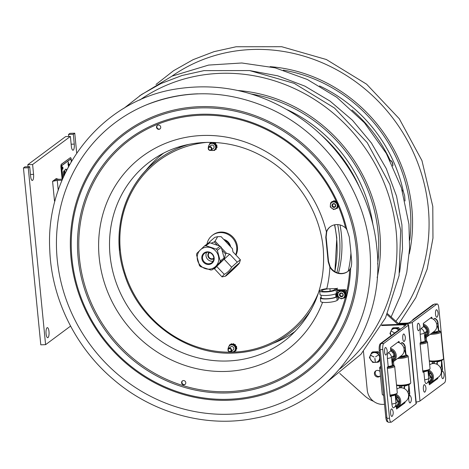 <?xml version="1.0" encoding="UTF-8"?>
<svg xmlns="http://www.w3.org/2000/svg" width="469" height="469" viewBox="0 0 469 469"><rect width="100%" height="100%" fill="white"/><g stroke="black" fill="none" stroke-linecap="round" stroke-linejoin="round"><path stroke-width="0.7" d="M68.709 136.497L68.503 134.445L69.957 133.36L74.753 133.196L76.699 153.052M45.593 344.662L40.797 344.832L23.45 167.937L24.904 166.853L29.699 166.688L28.246 167.767L45.593 344.662L70.573 326.096M28.011 166.747L27.812 164.695L65.596 136.602L70.391 136.438L32.607 164.525L33.569 174.357A5.036 1.524 -92 0 1 32.291 180.465A5.036 1.524 -92 0 1 30.661 176.514L29.699 166.688M68.503 134.445L73.299 134.275L74.266 144.106A5.036 1.524 -92 0 1 72.982 150.215A5.036 1.524 -92 0 1 71.358 146.264L70.391 136.438M73.299 134.275L74.753 133.196M23.45 167.937L28.246 167.767M27.812 164.695L32.607 164.525M47.052 327.761A5.036 1.524 -92 0 1 47.357 327.643A5.036 1.524 -92 0 1 49.057 332.627A5.036 1.524 -92 0 1 47.709 337.709A5.036 1.524 -92 0 1 46.038 333.248A5.036 1.524 -92 0 1 47.052 327.761M62.494 179.17L55.119 179.422L56.21 178.613L58.713 179.299L55.119 179.422L53.665 180.506L62.049 180.213M339.791 373.441L364.665 395.818A27.689 25.83 53.4 0 0 373.529 401.282M397.993 324.425L387.072 314.599M399.371 324.378L387.488 313.685M408.587 324.824L416.29 403.446A5.417 1.055 -5.6 0 1 416.062 403.797L408.352 325.175A5.417 1.055 -5.6 0 0 408.587 324.824A5.417 1.055 -5.6 0 0 404.759 324.19L381.866 324.988M400.678 343.543L401.827 342.692A4.842 1.466 -92 0 1 402.384 342.646A5.546 5.546 0 0 1 405.228 346.966A5.546 1.079 174.4 0 1 404.993 347.324A5.546 5.177 -126.6 0 0 401.827 342.692M393.708 407.749A5.546 5.546 0 0 0 394.013 407.538L396.387 405.773A5.546 5.177 -126.6 0 0 398.363 401.136L395.983 402.9A5.546 5.177 53.4 0 1 394.013 407.538A5.546 5.177 53.4 0 1 393.743 407.725A4.842 1.466 -92 0 1 393.708 407.749A4.842 1.466 -92 0 1 391.885 404.038L391.093 395.994L390.284 396.586L390.091 396.112L387.312 367.807L387.429 367.092L388.203 366.512L387.417 358.474A4.842 1.466 -92 0 1 388.35 352.711L390.73 350.941L390.589 347.611L398.961 341.385L399.283 342.78M408.352 325.175L383.759 343.46A5.036 1.524 -92 0 0 382.786 349.452L389.528 418.248A5.036 1.524 -92 0 0 391.158 422.2A5.036 1.524 -92 0 0 391.463 422.082L416.062 403.797M405.069 401.81L404.981 402.807L396.61 409.032L396.123 405.966M408.892 384.592A5.546 1.079 174.4 0 1 408.675 384.844L404.554 386.145A4.221 1.278 -92 0 1 404.366 388.637M391.158 422.2L388.578 422.288A5.036 1.524 -92 0 1 386.948 418.336L380.207 349.546A5.036 1.524 -92 0 1 381.174 343.548L405.773 325.263A2.708 0.528 -5.6 0 0 405.89 325.087A2.708 0.528 -5.6 0 0 403.973 324.771L381.555 325.55M384.521 404.337L383.085 404.384A15.102 14.093 53.4 0 1 367.25 390.144L363.457 351.445M380.429 375.698A3.424 3.195 53.4 0 1 374.409 373.822A3.424 3.195 53.4 0 1 380.019 371.542M376.044 370.703A3.424 3.195 -126.6 0 0 380.078 376.132M395.426 394.605L395.197 394.863A5.546 1.079 174.4 0 1 391.093 395.994M388.203 366.512A5.546 1.079 -5.6 0 0 392.307 365.38L392.553 365.017C392.477 362.027 392.647 360.028 393.075 359.031L392.905 359.301M392.858 359.365L393.896 355.572A5.546 5.177 -126.6 0 0 390.73 350.941M401.071 355.907A4.403 1.331 88 0 0 401.634 356.381L405.779 355.361A5.546 1.079 -5.6 0 0 406.019 355.004L405.228 346.966M400.362 387.787A4.403 1.331 -92 0 1 401.13 385.893L402.285 385.852A4.403 1.331 88 0 0 401.505 387.787A4.403 1.331 -92 0 1 402.285 385.852L402.384 385.776M404.683 402.103L405.099 402.085M403.668 402.853L404.981 402.807M398.363 401.136L395.965 396.921M404.554 386.145A4.403 1.331 88 0 0 403.991 388.449M402.027 356.37L401.634 356.381A4.221 1.278 88 0 0 401.464 355.613M395.637 395.643A6.343 5.915 53.4 0 1 396.645 396.27L396.047 396.979M396.926 397.8L397.542 397.073A6.343 5.915 53.4 0 1 398.316 404.958L397.659 404.366M397.864 397.448L397.102 398.011M396.915 389.059A7.551 7.047 53.4 0 1 406.547 390.331A7.551 7.047 53.4 0 1 406.986 400.174A7.551 7.047 53.4 0 1 405.896 401.2L398.005 407.063A7.551 7.047 53.4 0 1 396.317 407.971M396.082 394.3A7.551 7.047 53.4 0 1 399.101 406.037A7.551 7.047 53.4 0 1 398.005 407.063M395.555 395.179A6.748 6.296 53.4 0 1 398.269 405.673A6.748 6.296 53.4 0 1 396.246 407.215M399.336 401.37L398.374 402.085M396.967 405.263L397.583 405.82A6.343 5.915 53.4 0 1 397.055 406.265A6.343 5.915 53.4 0 1 396.205 406.787M398.937 357.489A6.343 1.237 -5.6 0 0 402.988 357.056L401.898 356.757A4.039 0.786 -5.6 0 1 399.606 356.997M396.522 385.09L396.768 385.284A6.748 1.313 -5.6 0 0 397.401 385.565A6.748 1.313 -5.6 0 0 404.36 385.588A6.748 1.313 -5.6 0 0 409.929 383.994L410.639 383.161A7.551 1.471 -5.6 0 0 410.762 382.856L408.147 356.188A7.551 1.471 -5.6 0 0 407.966 355.912L407.11 355.232A6.748 1.313 -5.6 0 0 406.476 354.957A6.748 1.313 -5.6 0 0 406.002 354.851M396.504 384.885A7.551 1.471 -5.6 0 0 396.622 384.92A7.551 1.471 -5.6 0 0 404.407 384.943A7.551 1.471 -5.6 0 0 410.639 383.161M406.488 356.194L406.383 355.109L405.961 355.191M406.383 355.109A6.343 1.237 -5.6 0 1 404.049 356.845L402.959 356.546A4.039 0.786 -5.6 0 0 404.489 355.93M398.82 357.577A6.748 1.313 -5.6 0 0 407.11 355.232M399.951 356.733A2.832 0.551 -5.6 0 0 402.549 356.34M397.495 358.562A7.551 1.471 -5.6 0 0 408.147 356.188M406.869 355.508A7.551 1.471 -5.6 0 0 406.412 355.432M401.945 357.22L401.898 356.757M387.318 367.374A6.343 1.237 -5.6 0 0 389.51 367.069L388.42 366.776A4.039 0.786 -5.6 0 1 387.716 366.875M387.312 367.45A6.748 1.313 -5.6 0 0 393.632 365.251A6.748 1.313 -5.6 0 0 392.999 364.976A6.748 1.313 -5.6 0 0 392.547 364.87M380.787 366.283A6.748 1.313 -5.6 0 0 380.476 366.541A6.748 1.313 -5.6 0 0 380.881 367.25M393.391 365.527A7.551 1.471 -5.6 0 0 392.934 365.451M380.476 366.541L379.761 367.374A7.551 1.471 -5.6 0 0 379.644 367.678A7.551 1.471 -5.6 0 0 380.529 368.265A7.551 1.471 -5.6 0 0 380.992 368.37M387.371 368.399A7.551 1.471 -5.6 0 0 394.669 366.201A7.551 1.471 -5.6 0 0 394.493 365.926L393.632 365.251M379.644 367.678L382.258 394.347A7.551 1.471 -5.6 0 0 382.434 394.628A7.551 1.471 -5.6 0 0 383.144 394.933A7.551 1.471 -5.6 0 0 383.607 395.039M389.985 395.068A7.551 1.471 -5.6 0 0 397.167 393.18A7.551 1.471 -5.6 0 0 397.284 392.875L394.669 366.201M392.483 365.21L392.905 365.128A6.343 1.237 -5.6 0 1 390.571 366.858L389.481 366.559A4.039 0.786 -5.6 0 0 391.023 365.937M380.816 366.582A6.343 1.237 -5.6 0 0 380.851 366.951M388.127 366.57A2.832 0.551 -5.6 0 0 388.86 366.418M393.01 366.213L392.905 365.128M382.434 394.628L383.296 395.303A6.748 1.313 -5.6 0 0 383.654 395.49M390.05 395.701A6.748 1.313 -5.6 0 0 396.452 394.013L397.167 393.18M388.467 367.233L388.42 366.776M392.436 352.266L393.075 351.516A6.343 5.915 53.4 0 1 393.849 359.395L393.215 358.826M393.397 351.885L392.612 352.471M392.811 359.981L393.116 360.256A6.343 5.915 53.4 0 1 392.7 360.62M394.869 355.807L393.913 356.516M390.577 349.417A6.748 6.296 53.4 0 1 393.802 360.116A6.748 6.296 53.4 0 1 392.629 361.171M390.618 349.839A6.343 5.915 53.4 0 1 392.178 350.706L391.551 351.451M390.472 348.326A7.551 7.047 53.4 0 1 394.634 360.479A7.551 7.047 53.4 0 1 393.538 361.505A7.551 7.047 53.4 0 1 392.547 362.109M397.706 342.317A7.551 7.047 53.4 0 1 403.616 347.242A7.551 7.047 53.4 0 1 402.519 354.611A7.551 7.047 53.4 0 1 401.429 355.637L393.538 361.505M401.112 385.893A4.022 0.786 174.4 0 1 400.485 385.846M401.013 328.804L400.491 328.822A5.64 1.706 88 0 0 400.145 328.951L380.318 343.689A5.64 1.706 88 0 0 379.233 350.402L385.805 417.428A5.64 1.706 88 0 0 387.629 421.854L387.922 421.842M402.765 338.554A3.775 1.143 -92 0 1 403.047 334.819A3.775 1.143 -92 0 1 404.214 334.303A6.255 6.255 0 0 1 404.454 341.156A3.775 1.143 -92 0 1 402.765 338.554M384.598 352.061A3.775 1.143 -92 0 1 384.879 348.32A3.775 1.143 -92 0 1 386.051 347.805A6.255 6.255 0 0 1 386.286 354.658A3.775 1.143 -92 0 1 384.598 352.061M408.792 399.975A3.775 1.143 -92 0 1 409.068 396.241A3.775 1.143 -92 0 1 410.24 395.725A6.255 6.255 0 0 1 410.475 402.578A3.775 1.143 -92 0 1 408.792 399.975M390.624 413.482A3.775 1.143 -92 0 1 390.9 409.742A3.775 1.143 -92 0 1 392.072 409.226A6.255 6.255 0 0 1 392.307 416.079A3.775 1.143 -92 0 1 390.624 413.482M405.597 324.179L405.55 323.71A5.417 1.055 174.4 0 0 412.274 322.367L419.984 400.989A5.417 1.055 174.4 0 1 416.155 402.068M431.128 376.883L428.748 378.653A5.546 5.177 53.4 0 1 426.778 383.284L429.153 381.52A5.546 5.177 -126.6 0 0 431.128 376.883L428.73 372.667M433.426 319.307L434.593 318.439A4.842 1.466 -92 0 1 435.15 318.398A5.546 5.546 0 0 1 437.993 322.713A5.546 1.079 174.4 0 1 437.759 323.071A5.546 5.177 -126.6 0 0 434.593 318.439M425.623 335.112L426.661 331.325A5.546 5.177 -126.6 0 0 423.495 326.688L421.115 328.458A4.842 1.466 88 0 0 420.183 334.221L420.969 342.264A5.546 1.079 -5.6 0 0 425.072 341.127L425.319 340.77C425.242 337.774 425.412 335.781 425.84 334.778L425.67 335.054M419.984 400.989L444.577 382.704A5.036 1.524 -92 0 0 445.55 376.707L438.802 307.916A5.036 1.524 -92 0 0 437.178 303.965A5.036 1.524 -92 0 0 436.868 304.082L412.274 322.367M426.473 383.495A5.546 5.546 0 0 0 426.778 383.284A5.546 5.177 53.4 0 1 426.509 383.472A4.842 1.466 -92 0 1 426.473 383.495A4.842 1.466 -92 0 1 424.65 379.784L423.859 371.747L423.05 372.333L422.856 371.858L420.077 343.554L420.195 342.839L420.969 342.264M423.495 326.688L423.355 323.358L431.726 317.132L432.049 318.551M437.835 377.563L437.747 378.553L429.375 384.779L428.889 381.713M398.287 323.405L406.33 323.129A2.708 0.528 174.4 0 0 409.695 322.455L434.288 304.17A5.036 1.524 -92 0 1 434.599 304.053L437.178 303.965M405.55 323.71L398.885 323.938M433.837 331.653A4.403 1.331 88 0 0 434.4 332.128L438.55 331.114A5.546 1.079 -5.6 0 0 438.785 330.756L437.993 322.713M434.687 361.611L435.05 361.599A4.403 1.331 88 0 0 434.271 363.551A4.403 1.331 -92 0 1 435.05 361.599L438.925 361.464L437.319 361.892A4.403 1.331 88 0 0 436.756 364.22M441.616 360.421A5.546 1.079 174.4 0 1 441.44 360.597L438.925 361.464M428.15 370.434L427.963 370.61A5.546 1.079 174.4 0 1 423.859 371.747M437.131 364.401A4.221 1.278 88 0 0 437.319 361.892M434.792 332.116L434.4 332.128A4.221 1.278 88 0 0 434.23 331.36M424.31 327.198L424.932 326.465A6.343 5.915 -126.6 0 0 423.39 325.609M426.679 332.269L427.622 331.565M425.201 328.013L425.823 327.274A6.343 5.915 -126.6 0 1 426.597 335.153L425.969 334.59M425.395 336.918A6.748 6.296 -126.6 0 0 425.641 326.565A6.748 6.296 -126.6 0 0 423.343 325.181M425.313 337.862A7.551 7.047 -126.6 0 0 426.286 337.264A7.551 7.047 -126.6 0 0 426.356 325.814A7.551 7.047 -126.6 0 0 423.237 324.097M426.286 337.264L434.177 331.401A7.551 7.047 -126.6 0 0 434.247 319.952A7.551 7.047 -126.6 0 0 430.454 318.076M425.377 328.218L426.145 327.643M425.571 335.757L425.864 336.015A6.343 5.915 -126.6 0 1 425.465 336.367M425.494 336.167A6.343 5.915 -126.6 0 0 425.846 336.003M420.388 342.692A4.039 0.786 174.4 0 0 421.197 342.581L422.282 342.88A6.343 1.237 174.4 0 1 420.077 343.179M425.19 341.033L425.676 340.934A6.343 1.237 174.4 0 1 423.343 342.669L422.252 342.37A4.039 0.786 174.4 0 0 423.847 341.666M425.319 340.676A6.748 1.313 174.4 0 1 426.403 341.057A6.748 1.313 174.4 0 1 423.015 342.827A6.748 1.313 174.4 0 1 420.072 343.261M422.112 342.077A2.832 0.551 174.4 0 1 420.793 342.393M425.705 341.256A7.551 1.471 174.4 0 1 426.163 341.332M426.403 341.057L427.265 341.737A7.551 1.471 174.4 0 1 427.441 342.012A7.551 1.471 174.4 0 1 423.472 343.718A7.551 1.471 174.4 0 1 420.142 344.205M427.441 342.012L430.055 368.681A7.551 1.471 174.4 0 1 429.938 368.986L429.223 369.818A6.748 1.313 174.4 0 1 425.788 371.073A6.748 1.313 174.4 0 1 422.821 371.507M429.938 368.986A7.551 1.471 174.4 0 1 426.087 370.387A7.551 1.471 174.4 0 1 422.757 370.879M421.197 342.581L421.238 343.044M425.676 340.934L425.782 342.018M438.662 331.014L439.154 330.915L439.26 332.005M432.283 332.802A4.039 0.786 174.4 0 0 434.669 332.562L435.76 332.861A6.343 1.237 174.4 0 1 431.621 333.301M439.154 330.915A6.343 1.237 174.4 0 1 436.821 332.65L435.73 332.351A4.039 0.786 174.4 0 0 437.319 331.653M438.773 330.657A6.748 1.313 174.4 0 1 439.881 331.038A6.748 1.313 174.4 0 1 436.492 332.808A6.748 1.313 174.4 0 1 431.503 333.389M435.595 332.058A2.832 0.551 174.4 0 1 432.635 332.544M439.183 331.237A7.551 1.471 174.4 0 1 439.641 331.313M439.881 331.038L440.743 331.718A7.551 1.471 174.4 0 1 440.919 331.993A7.551 1.471 174.4 0 1 436.95 333.699A7.551 1.471 174.4 0 1 430.179 334.368M440.919 331.993L443.533 358.668A7.551 1.471 174.4 0 1 443.41 358.973L442.701 359.805A6.748 1.313 174.4 0 1 439.265 361.054A6.748 1.313 174.4 0 1 429.54 361.095L429.293 360.896M443.41 358.973A7.551 1.471 174.4 0 1 439.564 360.374A7.551 1.471 174.4 0 1 429.276 360.69M434.669 332.562L434.716 333.025M428.807 372.72L429.399 372.028A6.343 5.915 -126.6 0 0 428.408 371.419M428.924 382.071A6.343 5.915 -126.6 0 0 430.313 381.561M428.971 382.54A6.343 5.915 -126.6 0 0 429.803 382.03A6.343 5.915 -126.6 0 0 430.331 381.578L429.721 381.027M429.012 382.962A6.748 6.296 -126.6 0 0 430.108 372.122A6.748 6.296 -126.6 0 0 428.32 370.95M429.088 383.724A7.551 7.047 -126.6 0 0 430.753 382.821A7.551 7.047 -126.6 0 0 430.823 371.378A7.551 7.047 -126.6 0 0 428.883 370.088M430.753 382.821L438.644 376.959A7.551 7.047 -126.6 0 0 438.714 365.509A7.551 7.047 -126.6 0 0 429.68 364.806M431.14 377.832L432.09 377.129M429.868 373.758L430.612 373.207M429.686 373.547L430.29 372.832A6.343 5.915 -126.6 0 1 431.064 380.717L430.413 380.13M433.127 363.545A4.403 1.331 -92 0 1 433.895 361.646M433.778 304.551L433.256 304.569A5.64 1.706 88 0 0 432.91 304.703L413.083 319.436A5.64 1.706 88 0 0 412.48 320.386M425.072 391.832A3.775 1.143 -92 0 1 423.337 388.461A3.775 1.143 -92 0 1 424.838 384.979A6.255 6.255 0 0 1 425.072 391.832M443.24 378.325A3.775 1.143 -92 0 1 441.505 374.954A3.775 1.143 -92 0 1 443.006 371.471A6.255 6.255 0 0 1 443.24 378.325M419.052 330.405A3.775 1.143 -92 0 1 417.316 327.034A3.775 1.143 -92 0 1 418.817 323.551A6.255 6.255 0 0 1 419.052 330.405M437.219 316.903A3.775 1.143 -92 0 1 435.484 313.532A3.775 1.143 -92 0 1 436.979 310.05A6.255 6.255 0 0 1 437.219 316.903M391.187 335.616L389.944 333.5L392.231 328.488L393.139 327.813L398.679 327.626L397.776 328.294L398.744 329.994M399.764 329.232L398.679 327.626M391.351 331.19L394.517 332.855M392.231 328.488L397.776 328.294M391.199 335.605A5.036 4.696 53.4 0 1 394.875 328.488A5.036 4.696 53.4 0 1 398.662 330.059M371.688 352.571L374.332 352.571A5.036 4.696 53.4 0 1 379.609 357.319A5.036 4.696 53.4 0 1 375.294 362.402L372.656 362.396L369.402 357.583L371.688 352.571L372.597 351.897L378.137 351.709L377.234 352.377L379.82 356.381M379.99 358.164L378.196 362.209L379.104 361.535L380.107 359.33M379.568 353.825L378.137 351.709M378.354 355.01L375.54 356.88M370.709 355.279L373.992 357.102L370.809 355.273M375.007 358.463L375.317 362.086L374.813 358.474M378.196 362.209L375.294 362.402A5.036 4.696 53.4 0 1 370.018 357.654A5.036 4.696 53.4 0 1 374.332 352.571L377.234 352.377M206.641 252.398A5.892 5.493 -126.6 0 0 207.644 259.31A5.892 5.493 -126.6 0 0 213.114 261.11M204.214 261.86A5.892 5.493 53.4 0 1 204.648 253.301A5.892 5.493 53.4 0 1 212.111 254.198A5.892 5.493 53.4 0 1 211.677 262.757A5.892 5.493 53.4 0 1 204.214 261.86M221.28 247.351L217.329 250.288L220.201 260.975L224.153 258.038L221.28 247.351A12.587 11.743 53.4 0 0 220.19 246.19L209.825 242.772L205.873 245.709L216.238 249.127L220.19 246.19M217.329 250.288A12.587 11.743 -126.6 0 0 216.238 249.127M223.772 259.521L219.82 262.452L212.328 269.728L216.279 266.791L223.772 259.521A12.587 11.743 53.4 0 0 224.153 258.038M219.82 262.452A12.587 11.743 -126.6 0 0 220.201 260.975M212.328 269.728A12.587 11.743 -126.6 0 1 210.857 270.044L200.498 266.632A12.587 11.743 -126.6 0 1 199.401 265.472L196.529 254.784A12.587 11.743 -126.6 0 1 196.91 253.301L204.402 246.032L208.353 243.094A12.587 11.743 53.4 0 1 209.825 242.772M200.286 249.948A11.274 10.517 -126.6 0 0 200.427 265.489A11.274 10.517 -126.6 0 0 215.687 266.374A11.274 10.517 -126.6 0 0 215.547 250.833A11.274 10.517 -126.6 0 0 200.286 249.948M205.873 245.709A12.587 11.743 -126.6 0 0 204.402 246.032M212.34 253.94A6.496 6.062 -126.6 0 0 201.969 256.174A6.496 6.062 -126.6 0 0 209.655 264.369A6.496 6.062 -126.6 0 0 212.34 253.94M209.11 252.439A3.928 3.664 -126.6 0 0 213.794 258.73M213.8 258.231A3.523 3.289 53.4 0 1 209.344 257.686A3.523 3.289 53.4 0 1 209.59 252.574M221.585 248.054L226.416 253.201L229.769 254.192L237.25 262.171L240.415 259.814L232.941 251.841L232.442 248.722L221.122 236.652L217.669 236.657L215.095 241.13L219.539 245.867M225.489 276.171A9.562 0.416 136.8 0 0 231.516 271.047A9.562 0.416 136.8 0 0 238.914 263.777A9.562 0.416 136.8 0 0 239.407 263.127A9.562 0.416 136.8 0 0 233.861 267.723A9.562 0.416 136.8 0 0 225.941 275.473A9.562 0.416 136.8 0 0 225.489 276.171L222.054 276.898A12.587 0.551 -43.2 0 1 222.699 276.053A12.587 0.551 -43.2 0 1 224.288 274.353C227.406 272.688 229.857 270.308 231.645 267.219L224.164 259.246L225.566 253.969L222.628 250.839M216.672 266.427L224.288 274.353M216.807 266.38A12.587 0.551 136.8 0 0 214.579 268.925L213.676 268.725M222.054 276.898L214.579 268.925M216.913 244.742L214.245 241.898L211.413 243.112M228.069 273.849L237.15 265.178L232.231 269.417L228.069 273.849M231.645 267.219A12.587 0.551 -43.2 0 1 237.25 262.171M208.353 243.089A9.562 0.416 -43.2 0 1 215.148 237.255L217.669 236.657M214.245 241.898A15.407 0.674 -43.2 0 1 215.095 241.13M229.769 254.192A12.587 0.551 136.8 0 0 224.164 259.246M226.416 253.201A15.407 0.674 136.8 0 0 225.566 253.969M235.966 255.072A15.706 14.656 -126.6 0 0 234.834 239.501A15.706 14.656 -126.6 0 0 220.975 232.055A15.706 14.656 -126.6 0 0 213.108 234.781L212.381 235.321A15.706 14.656 -126.6 0 0 206.97 244.12M235.643 254.726A15.706 14.656 -126.6 0 0 220.248 232.595A15.706 14.656 -126.6 0 0 212.381 235.321M229.904 246.02A8.993 8.389 -126.6 0 0 224.352 240.093M230.648 246.811A8.993 8.389 -126.6 0 0 223.707 239.407M330.405 226.638A12.686 11.836 -126.6 0 0 326.735 231.692L326.137 237.056L328.523 261.426L330.176 266.82A12.686 11.836 -126.6 0 0 347.928 271.369M350.583 249.08L351.668 261.35C351.686 264.557 351.351 266.802 350.671 268.08L349.686 269.669A12.686 11.836 53.4 0 1 347.758 271.504A12.686 11.836 53.4 0 1 329.877 267.16L328.171 261.69L325.779 237.32L326.418 231.862A12.686 11.836 53.4 0 1 330.229 226.767A12.686 11.836 53.4 0 1 345.6 227.998L346.913 229.787L349.276 236.98L350.583 249.08M308.362 314.599A106.967 99.803 53.4 0 1 304.885 318.234M178.378 148.057A106.967 99.803 53.4 0 1 182.863 145.783M156.517 127.269A2.216 2.069 53.4 0 1 160.287 125.962A2.216 2.069 53.4 0 1 157.801 129.127A2.216 2.069 53.4 0 1 156.517 127.269M185.788 382.64A2.216 2.069 53.4 0 1 182.025 383.947A2.216 2.069 53.4 0 1 184.505 380.781A2.216 2.069 53.4 0 1 185.788 382.64M157.484 125.299A2.216 2.069 -126.6 0 0 160.117 128.834M182.541 380.816A2.216 2.069 -126.6 0 0 185.167 384.351M338.77 359.107A164.121 153.129 53.4 0 1 336.801 361.57A164.121 153.129 53.4 0 1 90.658 345.377A164.121 153.129 53.4 0 1 146.082 105.015A164.121 153.129 53.4 0 1 197.848 93.818M402.062 189.916L403.375 191.657L404.665 195.802L404.999 200.72M233.656 353.057A108.831 101.544 -126.6 0 0 288.165 334.168A108.831 101.544 -126.6 0 0 311.48 309.194M188.937 144.352A108.831 101.544 -126.6 0 0 158.305 159.478A108.831 101.544 -126.6 0 0 119.56 250.417M234.137 351.891A4.28 3.992 -126.6 0 1 234.002 351.932A0.405 0.375 53.4 0 1 233.761 351.92M232.73 350.226A1.976 1.841 -126.6 0 0 232.466 346.603A1.976 1.841 -126.6 0 0 230.449 347.154M230.76 351.674A3.641 3.394 -126.6 0 0 235.42 348.303A3.641 3.394 -126.6 0 0 231.604 344.867A3.641 3.394 -126.6 0 0 228.491 348.625M228.251 348.924L228.01 348.485L229.681 344.826L233.72 344.686L236.095 348.203L234.424 351.861L230.261 351.856M229.347 345.483A0.405 0.375 53.4 0 1 229.411 345.125A4.28 3.992 -126.6 0 1 229.546 344.973A0.405 0.375 53.4 0 1 229.646 344.891M228.585 347.089A0.405 0.375 53.4 0 1 228.591 347.06A4.28 3.992 -126.6 0 1 228.626 346.855A0.405 0.375 53.4 0 1 228.808 346.597L228.761 346.626M229.681 344.826L230.865 344.363A0.405 0.375 53.4 0 1 231.1 343.935L231.217 343.847A0.405 0.375 -126.6 0 0 231.07 343.947M235.743 350.067A0.405 0.375 53.4 0 1 235.889 350.677L236.001 350.589A0.405 0.375 -126.6 0 0 235.854 349.98L235.702 350.05A0.504 0.469 53.4 0 1 235.661 350.021L236.446 348.297A0.405 0.375 53.4 0 1 236.71 348.743L236.822 348.655A0.405 0.375 -126.6 0 0 236.493 348.191M235.86 346.374A0.405 0.375 53.4 0 1 236.44 346.579L236.558 346.497A0.405 0.375 -126.6 0 0 235.977 346.286L235.825 346.392A0.504 0.469 53.4 0 1 235.784 346.421L234.664 344.762A0.405 0.375 53.4 0 1 235.157 344.774L235.274 344.692A0.405 0.375 -126.6 0 0 234.746 344.709M236.446 347.166A0.405 0.375 -126.6 0 0 236.634 346.702L236.517 346.79A4.28 3.992 -126.6 0 0 236.44 346.579M233.832 344.264A0.405 0.375 -126.6 0 0 233.527 343.771A4.28 3.992 -126.6 0 0 233.322 343.718A0.405 0.375 -126.6 0 0 232.976 343.83M233.527 343.771L233.415 343.859A0.405 0.375 53.4 0 1 233.726 344.264L231.821 344.334A0.504 0.469 53.4 0 1 231.815 344.281L231.926 344.152A0.405 0.375 -126.6 0 0 231.416 343.789A4.28 3.992 -126.6 0 0 231.217 343.847M233.029 343.783L232.911 343.871A0.405 0.375 53.4 0 0 232.771 344.205L232.771 344.246A0.504 0.469 53.4 0 1 232.776 344.299M235.227 345.589A0.504 0.469 53.4 0 1 235.262 345.559L235.297 345.536A0.405 0.375 53.4 0 0 235.309 345.524L235.426 345.442A0.405 0.375 -126.6 0 0 235.438 344.838A4.28 3.992 -126.6 0 0 235.274 344.692M235.438 344.838L235.321 344.926A0.405 0.375 53.4 0 1 235.309 345.524M236.517 346.79A0.405 0.375 53.4 0 1 236.341 347.248L235.784 346.421M233.72 344.686L234.318 344.246L233.726 344.264M231.821 344.334L230.865 344.363M236.054 349.159A0.504 0.469 53.4 0 1 236.1 349.182L236.136 349.2A0.405 0.375 53.4 0 0 236.675 348.954A4.28 3.992 -126.6 0 0 236.71 348.743M235.889 350.677A4.28 3.992 -126.6 0 1 235.755 350.835A0.405 0.375 53.4 0 1 235.268 350.882L235.661 350.021M236.095 348.203L236.693 347.764L236.341 347.248M234.664 344.762L234.318 344.246M234.424 351.861L235.268 350.882M236.446 348.297L236.693 347.764M231.416 343.789L231.299 343.877A0.405 0.375 53.4 0 1 231.809 344.24M232.911 343.871A0.405 0.375 53.4 0 1 233.204 343.806M211.343 142.47A4.28 3.992 -126.6 0 1 211.542 142.406A0.405 0.375 53.4 0 1 212.052 142.775L212.058 142.816A0.504 0.469 53.4 0 0 212.064 142.863L211.114 142.898A0.405 0.375 53.4 0 1 211.343 142.47L211.46 142.383A0.405 0.375 -126.6 0 0 211.314 142.482M213.764 142.435A0.405 0.375 53.4 0 1 213.97 142.799L213.02 142.834A0.504 0.469 53.4 0 0 213.02 142.781L213.014 142.74A0.405 0.375 53.4 0 1 213.149 142.412M212.973 148.761A1.976 1.841 -126.6 0 0 212.709 145.138A1.976 1.841 -126.6 0 0 210.692 145.689M211.003 150.209A3.641 3.394 -126.6 0 0 215.664 146.832A3.641 3.394 -126.6 0 0 211.847 143.403A3.641 3.394 -126.6 0 0 208.74 147.16M215.986 148.603A0.405 0.375 53.4 0 1 216.133 149.212L216.25 149.124A0.405 0.375 -126.6 0 0 216.103 148.515L215.951 148.579A0.504 0.469 53.4 0 1 215.904 148.556L216.936 146.299L214.562 142.781L213.97 143.221L216.338 146.738L214.673 150.397L215.904 148.556M215.511 149.418A0.405 0.375 53.4 0 0 215.998 149.371A0.405 0.375 -126.6 0 0 216.115 149.283L215.998 149.371A4.28 3.992 -126.6 0 0 216.133 149.212M216.69 145.114L216.801 145.027A4.28 3.992 -126.6 0 1 216.877 145.238L216.76 145.32A4.28 3.992 -126.6 0 0 216.69 145.114A0.405 0.375 53.4 0 0 216.103 144.909L216.074 144.927A0.504 0.469 53.4 0 1 216.033 144.95M215.488 144.153A0.504 0.469 -126.6 0 1 215.564 144.053L215.658 143.983A0.405 0.375 -126.6 0 0 215.687 143.373L215.57 143.455A0.405 0.375 53.4 0 1 215.541 144.071L215.511 144.094A0.504 0.469 53.4 0 0 215.47 144.124M216.836 147.659A0.405 0.375 -126.6 0 0 217.036 147.401L216.918 147.483A0.405 0.375 53.4 0 1 216.385 147.735L216.344 147.712A0.504 0.469 53.4 0 0 216.297 147.694M214.38 150.42A4.28 3.992 -126.6 0 1 214.245 150.467A0.405 0.375 53.4 0 1 214.011 150.455M216.338 146.738L216.936 146.299M208.494 147.459L208.254 147.02L209.924 143.362L213.97 143.221M214.673 150.397L210.505 150.391M216.696 146.832A0.405 0.375 53.4 0 1 216.954 147.278L217.071 147.19A0.405 0.375 -126.6 0 0 216.742 146.727M216.76 145.32A0.405 0.375 53.4 0 1 216.59 145.783M216.69 145.701A0.405 0.375 -126.6 0 0 216.877 145.238M214.913 143.297A0.405 0.375 53.4 0 1 215.406 143.309A4.28 3.992 -126.6 0 1 215.57 143.455M208.834 145.625A0.405 0.375 53.4 0 1 208.834 145.595A4.28 3.992 -126.6 0 1 208.869 145.384A0.405 0.375 53.4 0 1 209.057 145.132L209.01 145.161M209.924 143.362L210.522 142.922L210.317 143.373M209.596 144.012A0.405 0.375 53.4 0 1 209.655 143.661A4.28 3.992 -126.6 0 1 209.79 143.502A0.405 0.375 53.4 0 1 209.895 143.426M208.494 148.691A1.513 1.407 53.4 0 1 210.522 147.336A1.513 1.407 53.4 0 1 210.774 149.892A1.513 1.407 53.4 0 1 208.494 148.691M208.224 148.614A1.911 1.782 -126.6 0 0 211.185 150.092A1.911 1.782 -126.6 0 0 211.478 147.489A1.911 1.782 -126.6 0 0 208.224 148.614M228.245 350.155A1.513 1.407 53.4 0 1 230.279 348.807A1.513 1.407 53.4 0 1 230.531 351.357A1.513 1.407 53.4 0 1 228.245 350.155M227.981 350.085A1.911 1.782 -126.6 0 0 230.941 351.557A1.911 1.782 -126.6 0 0 231.235 348.954A1.911 1.782 -126.6 0 0 227.981 350.085M392.694 165.692A6.543 6.109 -126.6 0 0 391.181 160.908L390.366 160.937M391.181 160.908L391.351 160.779A6.543 6.109 53.4 0 1 392.823 165.967M390.302 160.82L391.351 160.779M337.381 288.107L336.848 289.027M336.801 288.541L329.924 288.781A6.414 1.249 -5.6 0 0 321.693 290.78A6.414 1.249 -5.6 0 0 327.198 291.483A6.414 1.249 -5.6 0 0 334.18 289.942L335.341 289.08L337.258 289.015L337.41 290.587L340.746 290.469M337.41 290.587L337.434 292.679L336.443 293.418A8.424 1.641 174.4 0 1 327.268 295.435A8.424 1.641 174.4 0 1 320.034 294.514L319.688 290.979A8.424 1.641 174.4 0 1 326.805 288.646M337.258 289.015L336.097 289.877A8.424 1.641 174.4 0 1 326.922 291.9A8.424 1.641 174.4 0 1 319.688 290.979M338.149 298.079L338.29 299.533L337.129 300.394A8.424 1.641 174.4 0 1 327.954 302.411A8.424 1.641 174.4 0 1 320.72 301.491L320.374 297.956A8.424 1.641 174.4 0 1 321.177 297.141M337.006 293.002L337.311 296.138L337.768 296.121L336.783 296.854A8.424 1.641 174.4 0 1 327.608 298.876A8.424 1.641 174.4 0 1 320.374 297.956M347.066 294.749A6.543 6.109 -126.6 0 0 345.571 289.707L337.34 289.871M345.571 289.707L337.352 289.994M345.759 297.094L346.298 297.076A6.543 6.109 -126.6 0 0 346.708 296.203M343.437 290.375L344.733 290.334A6.543 6.109 53.4 0 1 345.454 297.704L345.284 297.833A6.543 6.109 -126.6 0 0 345.987 295.916M342.47 290.411L342.851 290.399M345.917 293.225A6.543 6.109 -126.6 0 0 344.557 290.463L344.733 290.334M346.063 295.376A6.543 6.109 -126.6 0 0 346.058 294.045M337.768 296.121L337.961 298.085L339.849 298.02M343.455 297.897L345.284 297.833M344.557 290.463L343.613 290.493M340.729 290.592L337.24 290.716M320.984 295.159L321.253 297.868A7.539 1.471 -5.6 0 0 327.725 298.694A7.539 1.471 -5.6 0 0 335.939 296.883L337.311 296.138M336.349 293.483L336.631 296.367M342.939 294.702A1.513 1.407 53.4 0 1 341.362 296.179A1.513 1.407 53.4 0 1 340.078 294.339A1.513 1.407 53.4 0 1 341.93 293.348M335.452 205.369A1.513 1.407 53.4 0 1 334.274 206.852A1.513 1.407 53.4 0 1 332.568 205.205A1.513 1.407 53.4 0 1 334.45 204.015M334.485 201.072A0.405 0.375 -126.6 0 0 334.051 200.744A4.28 3.992 -126.6 0 0 333.846 200.767A0.405 0.375 -126.6 0 0 333.629 200.884M334.051 200.744L333.94 200.832A0.405 0.375 53.4 0 1 334.356 201.125L331.753 202.18A0.405 0.375 53.4 0 1 331.829 201.688A4.28 3.992 -126.6 0 1 331.993 201.559A0.405 0.375 53.4 0 1 332.58 201.74L332.714 201.693A0.504 0.469 -126.6 0 0 332.756 201.77M335.657 208.728A0.405 0.375 53.4 0 1 335.353 209.139A4.28 3.992 -126.6 0 1 335.142 209.162A0.405 0.375 53.4 0 1 334.843 209.057M335.57 209.022A0.405 0.375 -126.6 0 0 335.775 208.676M338.284 206.893A0.405 0.375 -126.6 0 0 338.466 206.7L338.348 206.788A0.405 0.375 53.4 0 1 337.92 206.999L338.172 204.103M338.348 206.788A4.28 3.992 -126.6 0 0 338.425 206.589L338.542 206.501A0.405 0.375 -126.6 0 0 338.208 205.961L338.09 206.049A0.405 0.375 53.4 0 1 338.425 206.589M333.582 209.537L330.258 206.935L330.616 202.843L334.303 201.348L337.627 203.945L337.27 208.043L333.582 209.537M334.151 202.004A3.641 3.394 -126.6 0 0 330.369 204.971A3.641 3.394 -126.6 0 0 333.535 209.027A3.641 3.394 -126.6 0 0 337.311 206.061A3.641 3.394 -126.6 0 0 334.151 202.004M337.27 208.043L337.92 206.999M330.616 202.843L331.753 202.18M334.303 201.348L334.901 200.902L334.356 201.125M337.627 203.945L338.225 203.505M337.375 207.96A0.405 0.375 53.4 0 1 337.252 208.306L337.369 208.224A0.405 0.375 -126.6 0 0 337.492 207.873M337.252 208.306A4.28 3.992 -126.6 0 1 337.094 208.429L337.211 208.347A4.28 3.992 -126.6 0 0 337.211 208.347L337.1 208.429A4.28 3.992 -126.6 0 0 337.094 208.429A0.405 0.375 53.4 0 1 336.554 208.347M338.595 204.66A0.405 0.375 53.4 0 1 338.178 205.076L338.137 205.07A0.504 0.469 53.4 0 0 338.085 205.064M333.682 200.838L333.565 200.92A0.405 0.375 53.4 0 0 333.453 201.389L333.471 201.43A0.504 0.469 53.4 0 1 333.494 201.477M332.697 201.658A0.405 0.375 -126.6 0 0 332.111 201.477L331.993 201.559M337.739 203.124L336.953 202.508A0.504 0.469 53.4 0 0 336.982 202.473L337.006 202.438A0.405 0.375 53.4 0 1 337.61 202.444M336.162 201.137L336.044 201.219A0.405 0.375 53.4 0 1 336.22 201.822L336.332 201.734A0.405 0.375 -126.6 0 0 336.162 201.137A4.28 3.992 -126.6 0 0 335.962 201.049A0.405 0.375 -126.6 0 0 335.546 201.137M336.953 202.508L336.167 201.899A0.504 0.469 53.4 0 1 336.197 201.858M336.167 201.899L335.388 201.283A0.405 0.375 53.4 0 1 335.845 201.131L335.962 201.049M335.388 201.283L334.901 200.902M333.676 207.421A1.976 1.841 -126.6 0 0 335.558 204.824A1.976 1.841 -126.6 0 0 332.298 204.308A1.976 1.841 -126.6 0 0 333.676 207.421M334.092 203.915A1.571 1.466 53.4 0 1 334.895 206.688A1.571 1.466 53.4 0 1 332.521 205.774A1.571 1.466 53.4 0 1 334.092 203.915M341.784 290.399A0.405 0.375 -126.6 0 0 341.344 290.1A4.28 3.992 -126.6 0 0 341.133 290.135A0.405 0.375 -126.6 0 0 340.934 290.247M341.344 290.1L341.227 290.188A0.405 0.375 53.4 0 1 341.661 290.458L339.116 291.642A0.405 0.375 53.4 0 1 339.169 291.149A4.28 3.992 -126.6 0 1 339.322 291.009A0.405 0.375 53.4 0 1 339.919 291.167L340.037 291.079A0.405 0.375 -126.6 0 0 339.439 290.927L339.351 290.991M343.302 297.967A0.405 0.375 53.4 0 1 343.027 298.442A4.28 3.992 -126.6 0 1 342.821 298.472A0.405 0.375 53.4 0 1 342.481 298.348M343.226 298.325A0.405 0.375 -126.6 0 0 343.425 297.909M345.829 296.056A0.405 0.375 -126.6 0 0 346.016 295.845A4.28 3.992 -126.6 0 0 346.081 295.646A0.405 0.375 -126.6 0 0 345.723 295.124L345.612 295.206A0.405 0.375 53.4 0 1 345.964 295.734L346.081 295.646M346.016 295.845L345.905 295.933A0.405 0.375 53.4 0 1 345.483 296.168L345.618 292.65L345.12 292.293A0.405 0.375 -126.6 0 0 345.219 291.7A4.28 3.992 -126.6 0 0 345.078 291.536A0.405 0.375 -126.6 0 0 344.504 291.519M341.262 298.894L337.832 296.455L337.991 292.334L341.59 290.651L345.026 293.096L344.862 297.217L341.262 298.894M341.467 291.313A3.641 3.394 -126.6 0 0 337.844 294.473A3.641 3.394 -126.6 0 0 341.186 298.384A3.641 3.394 -126.6 0 0 344.809 295.224A3.641 3.394 -126.6 0 0 341.467 291.313M337.991 292.334L339.116 291.642M344.862 297.217L345.483 296.168M341.59 290.651L342.188 290.211L341.661 290.458M345.026 293.096L345.618 292.65M344.979 297.123A0.405 0.375 53.4 0 1 344.879 297.51L344.996 297.428A0.405 0.375 -126.6 0 0 345.096 297.041M344.815 297.581A0.405 0.375 -126.6 0 0 344.838 297.563L344.721 297.651A0.405 0.375 53.4 0 1 344.164 297.557M345.958 294.116A0.405 0.375 -126.6 0 0 346.157 293.705L346.04 293.787A0.405 0.375 53.4 0 1 345.647 294.233L345.606 294.227A0.504 0.469 53.4 0 0 345.559 294.221M346.04 293.787A4.28 3.992 -126.6 0 0 345.993 293.576L346.11 293.488A0.405 0.375 -126.6 0 0 345.6 293.184M345.594 293.254A0.405 0.375 53.4 0 1 345.993 293.576M340.992 290.194L340.875 290.282A0.405 0.375 53.4 0 0 340.77 290.768L340.793 290.803A0.504 0.469 53.4 0 1 340.811 290.85M345.219 291.7L345.102 291.788A0.405 0.375 53.4 0 1 345.12 292.293L342.687 290.569A0.405 0.375 53.4 0 1 343.138 290.393L343.255 290.305A0.405 0.375 -126.6 0 0 342.857 290.405M343.496 291.143A0.504 0.469 53.4 0 1 343.519 291.102L343.66 290.979A0.405 0.375 -126.6 0 0 343.46 290.387A4.28 3.992 -126.6 0 0 343.255 290.305M343.46 290.387L343.343 290.469A0.405 0.375 53.4 0 1 343.543 291.067M342.687 290.569L342.188 290.211M344.445 291.554A0.405 0.375 53.4 0 1 344.961 291.624M341.25 296.766A1.976 1.841 -126.6 0 0 342.997 294.069A1.976 1.841 -126.6 0 0 339.726 293.711A1.976 1.841 -126.6 0 0 341.25 296.766M341.502 293.236A1.571 1.466 53.4 0 1 342.382 296.021A1.571 1.466 53.4 0 1 340.013 295.142A1.571 1.466 53.4 0 1 341.502 293.236M62.465 168.465L62.465 167.796L62.465 168.465M62.793 168.389L62.441 168.647L62.694 167.351L62.793 168.389L62.436 168.588M62.5 167.099A1.008 0.305 88 0 0 62.301 168.195A1.008 0.305 88 0 0 62.635 169.086A1.008 0.305 88 0 0 62.905 168.072A1.008 0.305 88 0 0 62.565 167.075A1.008 0.305 88 0 0 62.5 167.099M62.559 167.761L62.5 168.084M68.55 166.536L68.38 165.909M68.421 165.909L68.005 163.628M68.269 164.062L68.175 161.946L68.533 162.702L68.169 162.55L68.427 163.558L68.099 163.751M68.427 163.558L68.662 166.894M68.368 164.062L68.509 165.346M68.48 164.941L68.626 166.507M62.301 179.176L61.128 167.187A2.515 0.762 -92 0 1 61.615 164.191L70.332 157.707A2.515 0.762 -92 0 1 70.485 157.648A2.515 0.762 -92 0 1 71.3 159.624L71.47 161.342M61.615 164.191L61.421 164.197A2.515 0.762 88 0 0 60.935 167.193L61.128 167.187M61.421 164.197L70.332 157.707M70.602 159.079A1.108 0.334 88 0 0 70.538 159.055A1.108 0.334 88 0 0 70.467 159.079L61.75 165.563A1.108 0.334 88 0 0 61.533 166.882L62.694 178.701M62.107 179.181L60.935 167.193M71.259 161.699L71.083 159.917A1.108 0.334 88 0 0 70.725 159.05A1.108 0.334 88 0 0 70.661 159.073L61.937 165.557A1.108 0.334 88 0 0 61.726 166.876L62.846 178.337M62.483 166.9A1.208 0.363 -92 0 1 62.553 166.87A1.208 0.363 -92 0 1 62.963 168.066A1.208 0.363 -92 0 1 62.641 169.286A1.208 0.363 -92 0 1 62.236 168.219A1.208 0.363 -92 0 1 62.483 166.9M68.105 164.631L68.245 164.924M69.066 165.821L69.224 165.293M68.152 164.977L68.046 164.631L68.152 164.977M69.007 163.974L69.435 164.988L69.007 163.974M63.585 176.666L63.356 172.234L64.019 170.669L64.476 173.571L64.235 175.523M64.822 173.964L64.91 169.954L66.094 169.063L66.633 170.229M64.476 173.571L64.001 170.681M64.159 174.497L64.054 173.841M64.054 175.623L63.966 174.503M66.58 170.98L65.9 169.069M65.373 172.961L65.596 172.34M68.908 163.98L69.336 164.994M69.031 164.291L68.884 164.584M69.095 164.59L68.937 164.291M68.415 164.343L68.544 164.695M68.198 163.148L68.14 162.55M68.398 162.966L68.081 161.946M68.386 162.872L68.251 162.55L68.386 162.872M68.351 162.55L68.486 162.872L68.316 162.55M62.594 169.28A1.208 0.363 88 0 0 62.793 168.922M62.735 167.228A1.208 0.363 88 0 0 62.506 166.882M52.575 181.315L57.259 180.377L53.665 180.506L52.575 181.315L54.498 200.972L55.061 200.861M58.232 190.326L57.259 180.377M74.266 144.106L71.153 144.212M33.569 174.357L30.462 174.462M403.903 348.133L404.993 347.324L405.779 355.361M388.35 352.711A5.546 5.177 53.4 0 1 391.515 357.343A5.546 1.079 174.4 0 1 387.417 358.474M408.581 396.387A5.546 5.177 -126.6 0 0 409.46 392.887A5.546 1.079 -5.6 0 0 409.695 392.53L408.915 384.586M408.036 392.682A9.063 2.738 88 0 0 408.663 384.856L409.46 392.887L408.37 393.696M381.174 343.548L383.759 343.46M380.207 349.546L382.786 349.452M386.948 418.336L389.528 418.248M404.143 326.477L403.973 324.771M398.298 341.878L399.189 341.842M402.285 385.852L406.16 385.717M405.773 355.373A9.063 2.738 88 0 0 404.155 349.915M393.901 355.613A9.063 2.738 88 0 0 392.319 365.374L391.515 357.343L393.896 355.572M391.885 404.038A5.546 1.079 -5.6 0 0 395.983 402.9L395.197 394.863M395.209 394.857A9.063 2.738 88 0 0 398.357 401.101M400.391 387.646A4.022 0.786 174.4 0 1 399.565 387.259L399.611 387.886M386.855 417.392L385.805 417.428M380.283 350.366L379.233 350.402M381.051 343.666L380.318 343.689M400.843 328.927L400.145 328.951M441.329 372.163A5.546 5.177 -126.6 0 0 442.226 368.634A5.546 1.079 -5.6 0 0 442.46 368.276L441.692 360.391M436.651 323.897L437.759 323.071L438.55 331.114A9.063 2.738 88 0 0 436.897 325.638M421.115 328.458A5.546 5.177 53.4 0 1 424.281 333.09A5.546 1.079 174.4 0 1 420.183 334.221M425.072 341.127L424.281 333.09L426.661 331.325M426.667 331.36A9.063 2.738 88 0 0 425.084 341.121M434.288 304.17L436.868 304.082M437.448 377.85L437.864 377.838M436.44 378.6L437.747 378.553M431.064 317.624L431.955 317.595M424.65 379.784A5.546 1.079 -5.6 0 0 428.748 378.653L427.963 370.61A9.063 2.738 88 0 0 431.122 376.847M441.44 360.597L442.226 368.634L441.118 369.455M440.79 368.464A9.063 2.738 88 0 0 441.429 360.602M433.157 363.393A4.022 0.786 174.4 0 1 432.33 363.006L432.377 363.645M413.787 319.412L413.083 319.436M433.608 304.674L432.91 304.703M370.727 355.449L373.975 356.938M374.807 358.48L375.352 362.004M339.738 369.021A167.626 156.406 -126.6 0 0 396.176 231.434A167.626 156.406 -126.6 0 0 300.758 91.625A167.626 156.406 -126.6 0 0 139.785 100.055M377.164 277.736A150.391 140.319 -126.6 0 0 379.755 232.003A150.391 140.319 -126.6 0 0 237.988 90.517M377.656 264.035A148.186 138.267 -126.6 0 0 378.032 231.797A148.186 138.267 -126.6 0 0 251.249 93.993M372.961 224.844A143.784 134.152 -126.6 0 0 287.427 109.781M359.272 186.814A141.579 132.1 -126.6 0 0 319.899 133.847M348.215 271.141A119.847 111.827 -126.6 0 0 350.947 252.949M338.495 273.11A112.308 104.792 -126.6 0 0 341.426 234.793A112.308 104.792 -126.6 0 0 340.025 224.944M336.906 272.618A111.974 104.476 -126.6 0 0 339.415 236.059A111.974 104.476 -126.6 0 0 337.692 224.581M334.508 224.827A111.956 104.458 53.4 0 1 336.613 238.129A111.956 104.458 53.4 0 1 334.807 271.58M199.917 106.656A150.391 140.319 53.4 0 1 357.577 248.494A150.391 140.319 53.4 0 1 228.708 400.256A150.391 140.319 53.4 0 1 71.048 258.425A150.391 140.319 53.4 0 1 199.917 106.656M356.288 248.676A149.242 139.246 53.4 0 1 228.403 399.283A149.242 139.246 53.4 0 1 71.95 258.53A149.242 139.246 53.4 0 1 199.835 107.923A149.242 139.246 53.4 0 1 356.288 248.676M350.671 268.08A142.728 133.173 53.4 0 1 152.302 373.471A142.728 133.173 53.4 0 1 129.292 138.818A142.728 133.173 53.4 0 1 346.913 229.787M326.137 237.056L325.779 237.32M328.171 261.69L328.523 261.426M349.686 269.669A141.579 132.1 53.4 0 1 346.826 291.448M345.295 297.821A141.579 132.1 53.4 0 1 143.971 366.647A141.579 132.1 53.4 0 1 122.919 145.378A141.579 132.1 53.4 0 1 336.091 201.101M336.367 201.688A141.579 132.1 53.4 0 1 336.619 202.25M338.049 205.492A141.579 132.1 53.4 0 1 338.255 205.973M338.489 206.536A141.579 132.1 53.4 0 1 345.6 227.998M145.138 171.326A110.748 103.332 53.4 0 1 163.447 153.275M227.506 360.995A112.05 104.546 53.4 0 1 115.99 282.197A112.05 104.546 53.4 0 1 156.312 157.332C186.199 138.208 227.137 137.311 260.529 155.321C294.948 173.143 319.817 210.094 323.217 248.435C325.885 284.296 314.693 313.714 289.649 336.695A112.05 104.546 53.4 0 1 227.506 360.995M295.587 331.038A110.748 103.332 53.4 0 1 273.028 343.361M329.877 267.16A120.855 112.765 53.4 0 1 326.705 289.056M322.584 302.323A120.855 112.765 53.4 0 1 141.509 340.084A120.855 112.765 53.4 0 1 151.845 150.092A120.855 112.765 53.4 0 1 326.418 231.862M403.375 191.657A143.784 134.152 -126.6 0 0 319.53 85.921M390.396 160.814A141.579 132.1 -126.6 0 0 351.996 109.986M395.865 321.23A167.626 156.406 -126.6 0 0 428.273 207.574A167.626 156.406 -126.6 0 0 332.855 67.759A167.626 156.406 -126.6 0 0 171.889 76.195M409.754 240.175A148.186 138.267 -126.6 0 0 410.129 207.937A148.186 138.267 -126.6 0 0 283.352 70.133M405.058 200.978A143.784 134.152 -126.6 0 0 404.981 200.439M409.261 253.876A150.391 140.319 -126.6 0 0 411.852 208.142A150.391 140.319 -126.6 0 0 270.085 66.657M207.245 142.353A107.624 100.419 -126.6 0 0 120.363 250.639A107.624 100.419 -126.6 0 0 233.187 352.137A107.624 100.419 -126.6 0 0 318.668 292.24M329.924 288.781L330.153 291.143M336.097 289.877L336.443 293.418M337.129 300.394L336.783 296.854M335.64 293.852L335.939 296.883M408.575 396.446A5.546 5.546 0 0 0 409.695 392.53M400.368 356.428L401.933 356.376M395.525 396.751L396.176 397.442L395.443 394.488M404.665 356.692L404.589 355.895M393.878 365.445L393.497 361.535M391.193 366.711L391.111 365.908M399.424 385.823L399.565 387.259M441.323 372.222A5.546 5.546 0 0 0 442.46 368.276M428.291 372.497L428.942 373.195L428.209 370.234M433.133 332.175L434.699 332.122M423.876 341.655L423.964 342.517M437.354 331.647L437.436 332.498M426.262 337.281L426.649 341.25M432.195 361.628L432.33 363.006M239.407 263.127L240.398 259.867M139.574 95.858L172.012 76.142L208.582 65.08L241.787 62.987L275.145 67.847L307.271 79.46L336.836 97.329L364.454 122.79L386.327 153.439L401.4 187.799L408.939 224.211L409.589 248.47L406.787 272.348L400.59 295.341L391.128 316.962M249.666 70.585L277.777 75.843L304.85 86.114L330.029 101.087L352.465 120.263L371.419 143.016L386.274 168.606L396.557 196.206L401.921 224.903L402.519 248.834L399.606 272.342M327.239 381.848L360.954 354.259L385.495 317.959L399.078 275.59L400.702 230.338L389.85 184.469L367.198 142.623L334.485 108.034L294.251 83.382L249.608 70.573L204.003 70.626L181.954 75.515L160.984 83.541L141.509 94.55L123.904 108.321M334.737 224.78L336.789 237.83L334.913 271.639M376.836 248.078C386.245 327.825 331.513 404.489 255.259 418.137C206.976 428.162 153.134 413.506 113.721 379.697C75.556 347.664 51.461 298.8 49.767 249.924C45.171 171.912 101.55 100.202 176.485 88.946C222.476 81.917 265.231 92.669 304.733 121.195C345.067 150.942 372.275 198.815 376.836 248.078M146.082 105.015C186.984 88.805 228.538 90.142 270.748 109.025C324.765 133.583 364.648 189.834 369.824 248.763C373.447 291.759 362.437 329.361 336.801 361.57M399.072 323.381L415.78 297.721L427.212 268.972L432.957 238.17L432.799 206.471L421.953 160.609L399.295 118.763L366.588 84.174L326.354 59.516L281.705 46.712L236.1 46.759L214.052 51.649L193.087 59.674L173.606 70.684L156.007 84.461M158.305 159.478C124.42 183.901 110.215 231.997 124.432 274.048C138.718 320.89 186.592 355.566 233.58 353.087C253.905 352.26 272.096 345.952 288.165 334.168M211.185 150.092L213.7 148.222M208.904 147.02L211.419 145.15M231.17 346.614L228.661 348.485M233.456 349.686L230.941 351.557"/></g></svg>
